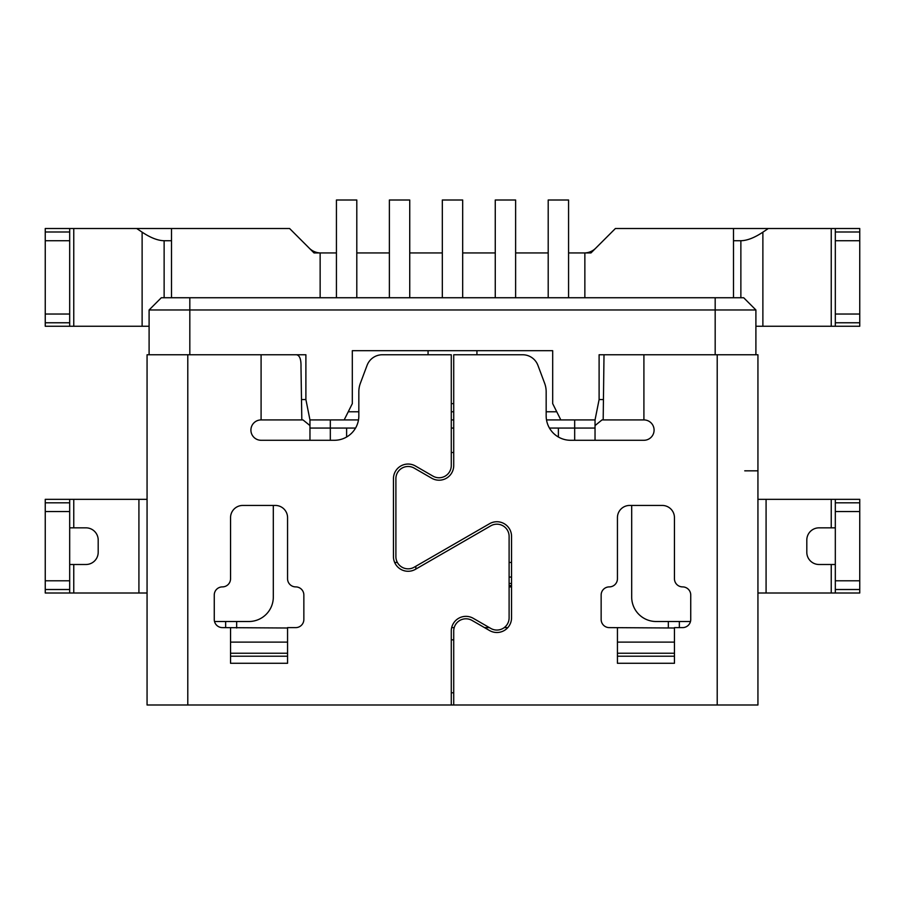 <?xml version="1.0" encoding="UTF-8"?>
<svg xmlns="http://www.w3.org/2000/svg" width="905" height="905" viewBox="0 0 905 905"><rect width="100%" height="100%" fill="white"/><g stroke="black" fill="none" stroke-linecap="round" stroke-linejoin="round"><path stroke-width="1.36" d="M715.176 354.76L715.176 309.963L755.901 309.963L743.684 297.745L161.316 297.745L149.099 309.963L715.176 309.963L715.176 297.745M755.901 309.963L755.901 354.76M733.503 297.745L733.503 228.513L615.4 228.513L590.965 252.948L584.856 252.948L584.856 297.745M643.908 354.76L757.938 354.76L757.938 704.995L453.722 704.995L453.722 631.011A12.218 12.218 0 0 1 472.048 620.434L489.56 630.536A14.661 14.661 0 0 0 511.551 617.844L511.551 536.394A14.661 14.661 0 0 0 489.56 523.701L414.219 567.197A12.218 12.218 0 0 1 395.892 556.609L395.892 478.711A12.218 12.218 0 0 1 414.219 468.123L431.73 478.236A14.661 14.661 0 0 0 453.722 465.543L453.722 354.76L522.66 354.76A16.29 16.29 0 0 1 537.909 365.326L544.606 383.188A24.435 24.435 0 0 1 546.168 391.775L546.168 415.848A24.435 24.435 0 0 0 570.602 440.283L643.908 440.283A10.181 10.181 0 0 0 654.089 430.101A10.181 10.181 0 0 0 643.908 419.92L643.908 354.76L599.11 354.76L599.11 399.558L595.038 419.92L560.829 419.92L552.684 403.63L552.684 350.688L352.317 350.688L352.317 403.63L344.172 419.92L309.963 419.92L305.89 399.558L301.818 399.558M389.376 252.948L356.796 252.948M495.261 252.948L462.681 252.948M320.144 297.745L320.144 252.948L314.035 252.948L289.6 228.513L171.498 228.513L171.498 297.745M336.434 252.948L320.144 252.948M442.319 252.948L409.739 252.948M548.204 252.948L515.624 252.948M584.856 252.948L568.566 252.948M574.675 440.283L574.675 428.065L595.038 428.065L595.038 419.92L595.038 425.565L601.995 419.92L603.183 419.92L604.008 354.76M355.563 428.065L309.963 428.065L309.963 440.283L309.963 419.92L309.963 425.565L303.005 419.92L301.818 419.92L300.992 366.978C301.218 359.274 299.679 355.201 296.365 354.76M149.099 354.76L149.099 309.963M305.89 399.558L305.89 354.76L261.093 354.76L261.093 419.92A10.181 10.181 0 0 0 250.911 430.101A10.181 10.181 0 0 0 261.093 440.283L334.398 440.283A24.435 24.435 0 0 0 358.833 415.848L358.833 391.775A24.435 24.435 0 0 1 360.394 383.188L367.091 365.326A16.29 16.29 0 0 1 382.34 354.76L451.278 354.76L451.278 465.543A12.218 12.218 0 0 1 432.952 476.121L415.44 466.007A14.661 14.661 0 0 0 393.449 478.711L393.449 556.609A14.661 14.661 0 0 0 415.44 569.313L490.781 525.816A12.218 12.218 0 0 1 509.108 536.394L509.108 617.844A12.218 12.218 0 0 1 490.781 628.421L473.27 618.319A14.661 14.661 0 0 0 451.278 631.011L451.278 704.995L453.722 704.995M453.722 428.065L451.278 428.065M574.675 419.92L574.675 428.065L549.437 428.065M451.278 411.775L453.722 411.775M453.722 403.63L451.278 403.63M476.935 350.688L476.935 354.76M428.065 354.76L428.065 350.688M346.615 437.013L346.615 428.065M603.183 399.558L599.11 399.558M358.833 411.775L348.244 411.775M560.829 419.92L546.507 419.92M453.722 419.92L451.278 419.92M358.493 419.92L344.172 419.92M556.756 411.775L546.168 411.775M558.385 428.065L558.385 437.013M451.278 452.5L453.722 452.5M453.722 639.835L451.278 639.835L453.722 639.835M442.319 297.745L442.319 200.005L462.681 200.005L462.681 297.745M495.261 297.745L495.261 200.005L515.624 200.005L515.624 297.745M415.848 569.075L415.848 566.259M397.385 562.457L394.659 562.457M509.108 586.893L511.551 586.893M511.551 562.457L509.108 562.457M511.551 585.614L509.108 585.614M595.038 440.283L595.038 428.065L595.038 440.283M548.204 297.745L548.204 200.005L568.566 200.005L568.566 297.745M389.376 297.745L389.376 200.005L409.739 200.005L409.739 297.745M336.434 297.745L336.434 200.005L356.796 200.005L356.796 297.745M214.519 621.509L248.875 621.509A24.435 24.435 0 0 0 273.31 597.074L273.31 505.443M451.278 692.778L453.722 692.778M631.69 505.443L631.69 597.074A24.435 24.435 0 0 0 656.125 621.509L690.481 621.509M757.938 499.334L835.315 499.334L835.315 593.001L859.75 593.001L831.243 593.001L831.243 564.494L819.025 564.494A12.218 12.218 0 0 1 806.808 552.276L806.808 540.059A12.218 12.218 0 0 1 819.025 527.841L835.315 527.841M757.938 593.001L831.243 593.001M835.315 564.494L831.243 564.494M859.75 593.001L859.75 499.334L835.315 499.334L859.75 499.334M859.75 580.784L835.315 580.784M859.75 511.551L835.315 511.551M835.315 228.513L835.315 240.73L859.75 240.73L859.75 228.513L768.288 228.513L762.881 232.166C754.476 237.755 747.134 240.617 740.867 240.73L733.503 240.73M768.288 228.513L733.503 228.513M835.315 314.035L835.315 326.252L859.75 326.252L859.75 314.035L835.315 314.035L835.315 240.73M859.75 314.035L859.75 240.73M835.315 326.252L755.901 326.252M584.223 252.948A16.29 16.29 0 0 0 595.739 248.174M45.25 240.73L69.685 240.73L69.685 228.513L45.25 228.513L45.25 322.768L69.685 322.768L69.685 326.252L149.099 326.252M69.685 228.513L171.498 228.513M45.25 322.768L45.25 326.252L69.685 326.252M69.685 240.73L69.685 314.035L45.25 314.035M69.685 322.768L69.685 314.035M147.062 593.001L147.062 496.223L147.062 596.112L147.062 593.001L138.918 593.001L138.918 499.334L73.758 499.334L73.758 527.841L85.975 527.841A12.218 12.218 0 0 1 98.193 540.059L98.193 552.276A12.218 12.218 0 0 1 85.975 564.494L69.685 564.494M69.685 589.517L69.685 499.334L45.25 499.334L45.25 589.517L69.685 589.517L69.685 593.001L45.25 593.001L138.918 593.001M45.25 589.517L45.25 593.001M69.685 527.841L73.758 527.841M147.062 596.112L147.062 704.995L451.278 704.995M287.564 628.002L222.404 627.617A8.145 8.145 0 0 1 214.259 619.473L214.259 595.038A8.145 8.145 0 0 1 222.404 586.893A8.145 8.145 0 0 0 230.549 578.748L230.549 517.66A12.218 12.218 0 0 1 242.766 505.443L275.346 505.443A12.218 12.218 0 0 1 287.564 517.66L287.564 578.748A8.145 8.145 0 0 0 295.709 586.893A8.145 8.145 0 0 1 303.854 595.038L303.854 619.473A8.145 8.145 0 0 1 295.709 627.617L287.564 627.617L287.564 642.109L230.549 642.109L230.549 663.275L287.564 663.275L287.564 653.24L230.549 653.24M147.062 496.223L147.062 354.76L261.093 354.76M230.549 628.002L230.549 642.109M287.564 653.24L287.564 642.109M261.093 419.92L301.818 419.92M147.062 473.937L147.062 354.76M147.062 704.995L147.062 618.398M674.451 628.002L609.291 627.617A8.145 8.145 0 0 1 601.146 619.473L601.146 595.038A8.145 8.145 0 0 1 609.291 586.893A8.145 8.145 0 0 0 617.436 578.748L617.436 517.66A12.218 12.218 0 0 1 629.654 505.443L662.234 505.443A12.218 12.218 0 0 1 674.451 517.66L674.451 578.748A8.145 8.145 0 0 0 682.596 586.893A8.145 8.145 0 0 1 690.741 595.038L690.741 619.473A8.145 8.145 0 0 1 682.596 627.617L674.451 627.617L674.451 642.109L617.436 642.109L617.436 663.275L674.451 663.275L674.451 642.109M674.451 653.24L617.436 653.24M617.436 628.002L617.436 642.109M603.183 419.92L643.908 419.92M147.062 499.334L138.918 499.334M45.25 580.784L69.685 580.784M45.25 511.551L69.685 511.551M45.25 499.334L73.758 499.334M164.133 297.745L164.133 240.73L171.498 240.73M136.712 228.513L142.119 232.166C150.524 237.755 157.866 240.617 164.133 240.73M309.261 248.174A16.29 16.29 0 0 0 320.777 252.948M757.938 470.826L744.736 470.826M189.824 297.745L189.824 354.76M330.325 419.92L330.325 440.283M507.818 627.617L504.221 627.617M489.379 627.617L484.492 627.617M454.197 627.617L451.674 627.617M511.551 577.062L509.108 577.062M511.551 583.476L509.108 583.476M236.657 621.509L236.657 628.002M668.342 628.002L668.342 621.509M717.213 704.995L717.213 354.76M766.083 499.334L766.083 593.001M831.243 499.334L831.243 527.841M859.75 502.818L835.315 502.818M835.315 589.517L859.75 589.517M679.35 621.509L679.35 627.617M859.75 231.997L835.315 231.997M835.315 322.768L859.75 322.768M740.867 240.73L740.867 297.745M762.881 232.166L762.881 326.252M831.243 326.252L831.243 228.513M73.758 228.513L73.758 326.252M69.685 231.997L45.25 231.997M73.758 593.001L73.758 564.494M69.685 502.818L45.25 502.818M187.788 354.76L187.788 704.995M230.549 656.216L287.564 656.216M617.436 656.216L674.451 656.216M225.65 627.617L225.65 621.509M142.119 326.252L142.119 232.166"/></g></svg>
